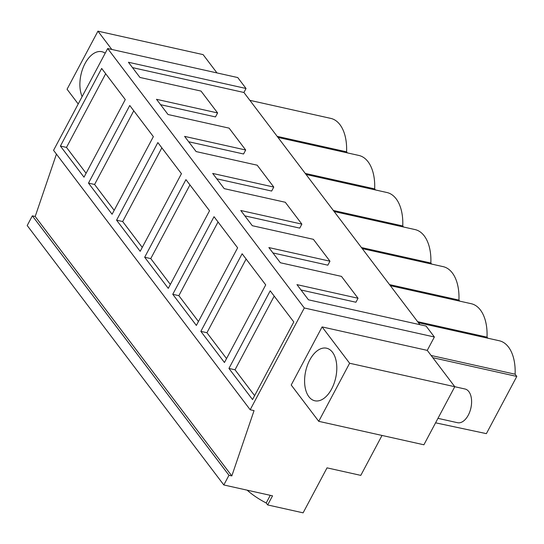 <?xml version="1.0" encoding="UTF-8"?>
<svg xmlns="http://www.w3.org/2000/svg" width="544" height="544" viewBox="0 0 544 544"><rect width="100%" height="100%" fill="white"/><g stroke="black" fill="none" stroke-linecap="round" stroke-linejoin="round"><path stroke-width="0.82" d="M427.258 350.377L454.784 386.702L423.898 444.788L318.736 421.328L291.21 385.009L322.096 326.917L427.258 350.377L434.37 336.994L304.307 307.979L250.186 409.754L53.564 150.321L107.685 48.538L237.748 77.561L246.038 88.488L243.916 92.48L419.9 324.68M382.024 435.445L360.794 475.381L327.032 467.854L303.11 512.842L267.682 504.941L272.53 495.829L223.822 484.962L228.97 475.279L231.826 475.918L254.048 410.618L250.186 409.754M432.8 357.694L516.8 376.434L486.384 433.643L435.581 422.817M434.37 336.994L426.088 326.06L308.475 299.826L296.956 284.628L358.04 298.255L341.469 276.386L280.384 262.759L268.865 247.568L329.956 261.195L313.385 239.326L252.294 225.699L240.774 210.501L301.866 224.128L285.294 202.266L224.203 188.639L212.69 173.441L273.775 187.068L265.492 176.134L257.203 165.199L196.119 151.572L184.6 136.381L245.684 150.008L237.402 139.074L229.112 128.139L168.028 114.512L156.509 99.314L217.6 112.941L201.028 91.079L139.937 77.445L128.425 62.254L246.038 88.488M78.214 103.965L67.062 89.25L97.947 31.158L203.109 54.618L216.981 72.923M304.307 307.979L107.685 48.538M252.538 399.561L293.801 321.953L270.205 290.816L228.942 368.431L252.538 399.561M168.266 288.374L209.535 210.759L185.939 179.629L144.677 257.244L168.266 288.374M116.586 220.177L157.855 142.569L181.444 173.699L140.182 251.314L116.586 220.177L122.672 221.537L161.854 147.846M224.448 362.501L265.717 284.886L242.121 253.756L200.852 331.364L224.448 362.501M196.357 325.434L237.626 247.826L214.03 216.696L172.761 294.304L196.357 325.434M88.495 183.117L129.764 105.502L153.36 136.639L112.091 214.248L88.495 183.117L94.588 184.477L133.763 110.786M60.404 146.057L101.674 68.442L125.27 99.572L84 177.188L60.404 146.057L66.497 147.41L105.679 73.726M231.826 475.918L35.197 216.478L56.433 154.102M228.97 475.279L32.348 215.839L35.197 216.478M32.348 215.839L27.2 225.522L223.822 484.962M267.682 504.941L266.206 502.989L270.28 495.326M247.132 490.158A37.985 13.573 28 0 0 266.206 502.989M249.88 100.341L330.759 118.388A41.752 23.827 102.6 0 1 346.582 151.837L347.378 152.891M277.97 137.408L358.85 155.448A41.752 23.827 102.6 0 1 374.673 188.897L375.469 189.951M306.054 174.468L386.934 192.515A41.752 23.827 102.6 0 1 402.757 225.964L403.56 227.018M334.145 211.528L415.024 229.575A41.752 23.827 102.6 0 1 430.848 263.024L431.65 264.078M362.236 248.594L443.115 266.635A41.752 23.827 102.6 0 1 458.939 300.084L459.734 301.138M390.32 285.654L471.206 303.702A41.752 23.827 102.6 0 1 487.03 337.151L487.825 338.205M418.411 322.721L499.29 340.762A41.752 23.827 102.6 0 1 515.114 374.211L516.8 376.434M431.12 355.47L515.114 374.211M318.736 421.328L349.622 363.242L465.038 389.008A17.265 9.853 102.6 0 1 471.587 402.757A17.265 9.853 102.6 0 1 463.814 420.811A17.265 9.853 102.6 0 1 457.524 422.708L437.961 418.343M322.096 326.917L349.622 363.242M325.808 348.072A26.935 15.368 102.6 0 1 326.563 348.208A26.935 15.368 102.6 0 1 335.838 377.189A26.935 15.368 102.6 0 1 315.588 400.914A26.935 15.368 102.6 0 1 314.833 400.778A26.935 15.368 102.6 0 1 305.551 371.804A26.935 15.368 102.6 0 1 325.808 348.072M243.916 92.48L132.491 67.619M217.6 112.941L215.478 116.926L160.575 104.679M245.684 150.008L243.569 153.993L188.666 141.746M273.775 187.068L271.653 191.053L216.757 178.806M301.866 224.128L299.744 228.12L244.848 215.866M329.956 261.195L327.835 265.18L272.932 252.933M301.022 289.993L355.926 302.24L358.04 298.255M417.615 321.66L487.03 337.151M389.524 284.6L458.939 300.084M361.434 247.54L430.848 263.024M333.343 210.474L402.757 225.964M305.259 173.414L374.673 188.897M277.168 136.354L346.582 151.837M111.819 49.463L97.947 31.158M228.942 368.431L235.028 369.791L254.619 395.638M235.028 369.791L274.21 296.099M144.677 257.244L150.763 258.597L170.354 284.451M150.763 258.597L189.944 184.912M122.672 221.537L142.263 247.391M200.852 331.364L206.938 332.724L226.535 358.578M206.938 332.724L246.119 259.039M172.761 294.304L178.854 295.664L198.444 321.511M178.854 295.664L218.035 221.972M94.588 184.477L114.179 210.324M66.497 147.41L86.088 173.264M82.117 96.621A26.935 15.368 102.6 0 1 83.463 66.851A26.935 15.368 102.6 0 1 101.096 51.571A26.935 15.368 102.6 0 1 101.85 51.707A26.935 15.368 102.6 0 1 105.196 53.217"/></g></svg>
